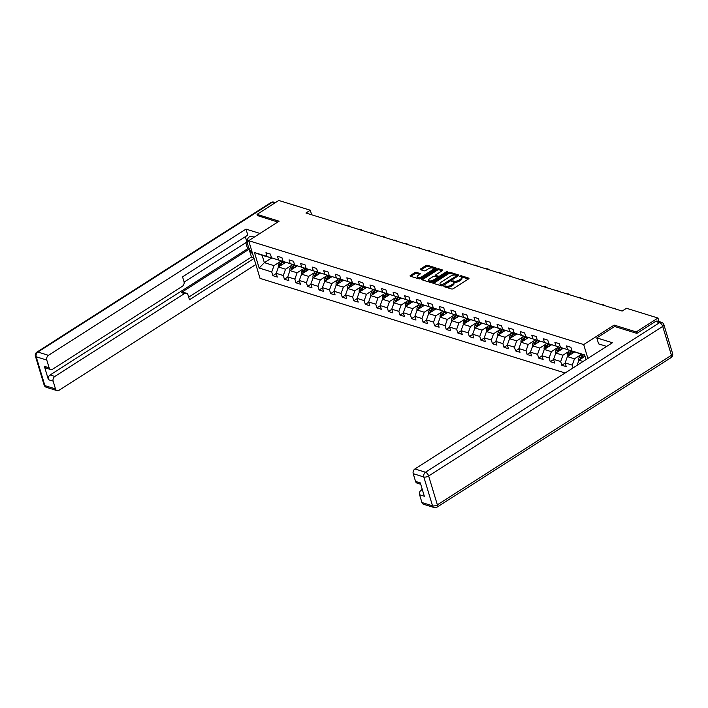 <?xml version="1.0" encoding="UTF-8"?>
<svg xmlns="http://www.w3.org/2000/svg" width="708" height="708" viewBox="0 0 708 708"><rect width="100%" height="100%" fill="white"/><g stroke="black" fill="none" stroke-linecap="round" stroke-linejoin="round"><path stroke-width="1.06" d="M444.013 286.076L443.925 286.616L451.651 289.006A1.159 0.504 -16.8 0 0 453.235 288.687L468.608 278.864A1.159 0.504 -16.8 0 0 468.997 278.306A1.159 0.504 -16.8 0 0 468.74 278.094L461.014 275.695L459.634 276.315L460.811 276.775A3.717 1.62 -16.8 0 1 461.643 277.447A3.717 1.62 -16.8 0 1 460.412 279.244L459.129 280.058A3.717 1.62 -16.8 0 1 454.067 281.085L451.961 280.996L451.695 281.395L452.872 281.846A3.717 1.62 -16.8 0 1 453.695 282.519A3.717 1.62 -16.8 0 1 452.465 284.315L451.182 285.138A3.717 1.62 -16.8 0 1 446.12 286.156L444.013 286.076M416.331 272.341A1.159 0.504 -16.8 0 0 414.755 272.66L410.436 275.421A1.159 0.504 -16.8 0 0 410.056 275.978A1.159 0.504 -16.8 0 0 410.313 276.191L418.897 278.855A1.159 0.504 -16.8 0 0 420.472 278.527L435.845 268.704A1.159 0.504 -16.8 0 0 436.234 268.146A1.159 0.504 -16.8 0 0 435.978 267.934L427.393 265.279A1.159 0.504 -16.8 0 0 425.809 265.597L420.605 268.925A1.159 0.504 -16.8 0 0 420.216 269.483A1.159 0.504 -16.8 0 0 420.472 269.695L424.145 270.837A1.159 0.504 -16.8 0 0 425.729 270.518L428.313 268.863A3.106 1.354 -16.8 0 1 431.34 267.898A3.106 1.354 -16.8 0 1 433.234 268.571A3.106 1.354 -16.8 0 1 432.207 270.067L422.083 276.536A3.106 1.354 -16.8 0 1 419.065 277.501A3.106 1.354 -16.8 0 1 417.162 276.828A3.106 1.354 -16.8 0 1 418.189 275.332L419.879 274.253A1.159 0.504 -16.8 0 0 420.269 273.695A1.159 0.504 -16.8 0 0 420.003 273.483L416.331 272.341L416.64 273.359A1.159 0.504 -16.8 0 0 415.056 273.686L410.87 276.359M279.12 221.215L257.039 214.365L278.793 200.47L310.281 210.232L305.936 213.011L622.137 311.051L626.491 308.272L657.98 318.034L636.226 331.937L614.146 325.096L583.693 344.557L248.667 240.676L279.12 221.215M433.057 282.43A1.159 0.504 -16.8 0 0 432.668 282.996A1.159 0.504 -16.8 0 0 432.933 283.2L441.509 285.864A1.159 0.504 -16.8 0 0 443.093 285.545L458.465 275.722A1.159 0.504 -16.8 0 0 458.846 275.155A1.159 0.504 -16.8 0 0 458.589 274.952L450.014 272.288A1.159 0.504 -16.8 0 0 448.43 272.607L433.057 282.43L433.323 283.324M430.199 282.359L421.623 279.695A1.159 0.504 -16.8 0 1 421.366 279.483A1.159 0.504 -16.8 0 1 421.747 278.925L437.119 269.102A1.159 0.504 -16.8 0 1 438.703 268.783L442.376 269.916A1.159 0.504 -16.8 0 1 442.633 270.129A1.159 0.504 -16.8 0 1 442.252 270.695L436.013 274.677A1.159 0.504 -16.8 0 0 435.632 275.235A1.159 0.504 -16.8 0 0 435.889 275.447L438.323 276.2A1.159 0.504 -16.8 0 0 439.907 275.881L446.394 271.73L447.686 271.66L447.412 272.049L431.783 282.041A1.159 0.504 -16.8 0 1 430.199 282.359M565.108 372.974L260.048 278.386L248.667 240.676M583.693 344.557L587.879 358.425M276.235 273.5L272.863 275.66L277.306 277.04L276.182 273.315L283.297 275.518L284.421 279.244L288.864 280.625L287.74 276.899L294.855 279.102L295.979 282.828L300.422 284.2L299.298 280.483L306.414 282.687L307.529 286.413L311.98 287.784L310.856 284.067L317.972 286.271L319.087 289.997L323.538 291.369L322.414 287.652L329.521 289.855L330.645 293.581L335.096 294.953L333.972 291.236L341.079 293.439L342.203 297.156L346.654 298.537L345.531 294.82L352.637 297.024L353.761 300.741L358.213 302.121L357.089 298.404L364.195 300.608L365.319 304.325L369.771 305.706L368.647 301.989L375.753 304.192L376.877 307.909L381.32 309.29L380.205 305.573L387.311 307.776L388.435 311.493L392.878 312.874L391.763 309.157L398.87 311.361L399.993 315.078L404.436 316.458L403.312 312.741L410.428 314.945L411.552 318.662L415.994 320.043L414.87 316.317L421.986 318.529L423.11 322.246L427.552 323.627L426.428 319.901L433.544 322.113L434.668 325.83L439.11 327.211L437.986 323.485L445.102 325.689L446.226 329.415L450.669 330.795L449.545 327.069L456.66 329.273L457.784 332.999L462.227 334.38L461.103 330.654L468.218 332.857L469.342 336.583L473.785 337.955L472.661 334.238L479.776 336.442L480.9 340.167L485.343 341.539L484.219 337.822L491.334 340.026L492.458 343.752L496.901 345.123L495.777 341.406L502.892 343.61L504.016 347.336L508.459 348.708L507.335 344.991L514.45 347.194L515.574 350.911L520.017 352.292L518.893 348.575L526.009 350.779L527.133 354.496L531.575 355.876L530.451 352.159L537.567 354.363L538.691 358.08L543.133 359.46L542.009 355.743L549.125 357.947L550.24 361.664L554.691 363.045L553.567 359.328L560.683 361.531L561.798 365.248L566.25 366.629L565.126 362.912L572.232 365.116L573.073 367.886M272.863 275.66L271.739 271.934L259.146 268.031L254.464 252.544L267.058 256.446L265.934 252.729L270.385 254.101L271.509 257.827L278.616 260.031L277.492 256.314L281.943 257.685L283.058 261.411L290.174 263.615L289.05 259.898L293.493 261.27L294.616 264.996L301.732 267.199L300.608 263.473L305.051 264.854L306.175 268.58L313.29 270.783L312.166 267.058L316.609 268.438L317.733 272.155L324.848 274.368L323.724 270.642L328.167 272.022L329.291 275.739L336.406 277.952L335.282 274.226L339.725 275.607L340.849 279.324L347.964 281.536L346.84 277.81L351.283 279.191L352.407 282.908L359.522 285.112L358.398 281.395L362.841 282.775L363.965 286.492L371.081 288.696L369.957 284.979L374.399 286.359L375.523 290.076L382.639 292.28L381.515 288.563L385.957 289.944L387.081 293.661L394.197 295.864L393.073 292.147L397.515 293.528L398.639 297.245L405.755 299.449L404.631 295.732L409.074 297.112L410.197 300.829L417.313 303.033L416.189 299.316L420.632 300.696L421.756 304.413L428.871 306.617L427.747 302.9L432.19 304.272L433.314 307.998L440.429 310.201L439.305 306.484L443.748 307.856L444.872 311.582L451.978 313.786L450.863 310.069L455.306 311.44L456.43 315.166L463.536 317.37L462.413 313.653L466.864 315.025L467.988 318.75L475.095 320.954L473.971 317.228L478.422 318.609L479.546 322.335L486.653 324.538L485.529 320.812L489.98 322.193L491.104 325.91L498.211 328.123L497.087 324.397L501.538 325.777L502.662 329.494L509.769 331.707L508.645 327.981L513.096 329.362L514.22 333.079L521.327 335.291L520.203 331.565L524.655 332.946L525.77 336.663L532.885 338.866L531.761 335.149L536.213 336.53L537.328 340.247L544.443 342.451L543.319 338.734L547.762 340.114L548.886 343.831L556.001 346.035L554.877 342.318L559.32 343.699L560.444 347.416L567.559 349.619L566.435 345.902L570.878 347.283L572.002 351L584.596 354.903L586.02 359.611M280.439 260.986L278.748 264.084A3.133 2.372 -72.8 0 0 278.377 266.951L285.625 262.42M276.182 273.315L278.43 267.013L285.545 269.217L291.554 265.385M283.687 261.65L271.509 257.827M285.545 269.217L283.297 275.518M278.616 260.031L283.333 261.88M291.997 264.571L290.307 267.668A3.133 2.372 -72.8 0 0 289.935 270.536L297.183 266.004M287.74 276.899L289.988 270.598L297.103 272.801L303.113 268.969M295.245 265.234L283.058 261.411M297.103 272.801L294.855 279.102M290.174 263.615L294.882 265.465M303.555 268.155L301.865 271.252A3.133 2.372 -72.8 0 0 301.493 274.12L308.741 269.589M299.298 280.483L301.546 274.182L308.661 276.386L314.671 272.553M306.803 268.819L294.616 264.996M308.661 276.386L306.414 282.687M301.732 267.199L306.44 269.049M315.113 271.739L313.423 274.837A3.133 2.372 -72.8 0 0 313.051 277.704L320.299 273.164M310.856 284.067L313.104 277.766L320.22 279.97L326.229 276.129M318.361 272.403L306.175 268.58M320.22 279.97L317.972 286.271M313.29 270.783L317.998 272.633M326.671 275.324L324.981 278.421A3.133 2.372 -72.8 0 0 324.609 281.288L331.857 276.748M322.414 287.652L324.662 281.35L331.778 283.554L337.787 279.713M329.919 275.987L317.733 272.155M331.778 283.554L329.521 289.855M324.848 274.368L329.556 276.217M338.229 278.908L336.539 281.996A3.133 2.372 -72.8 0 0 336.158 284.873L343.415 280.333M333.972 291.236L336.22 284.935L343.336 287.138L349.345 283.297M341.477 279.571L329.291 275.739M343.336 287.138L341.079 293.439M336.406 277.952L341.114 279.802M349.787 282.492L348.097 285.581A3.133 2.372 -72.8 0 0 347.716 288.457L354.974 283.917M345.531 294.82L347.778 288.519L354.894 290.723L360.894 286.882M353.035 283.156L340.849 279.324M354.894 290.723L352.637 297.024M347.964 281.536L352.673 283.386M361.346 286.076L359.655 289.165A3.133 2.372 -72.8 0 0 359.275 292.041L366.532 287.501M357.089 298.404L359.337 292.103L366.452 294.307L372.452 290.466M364.593 286.74L352.407 282.908M366.452 294.307L364.195 300.608M359.522 285.112L364.231 286.97M372.895 289.652L371.213 292.749A3.133 2.372 -72.8 0 0 370.833 295.625L378.09 291.085M368.647 301.989L370.895 295.687L378.001 297.891L384.01 294.05M376.152 290.324L363.965 286.492M378.001 297.891L375.753 304.192M371.081 288.696L375.789 290.554M384.453 293.236L382.771 296.333A3.133 2.372 -72.8 0 0 382.391 299.21L389.648 294.67M380.205 305.573L382.453 299.272L389.559 301.475L395.568 297.634M387.71 293.909L375.523 290.076M389.559 301.475L387.311 307.776M382.639 292.28L387.347 294.139M396.011 296.82L394.329 299.918A3.133 2.372 -72.8 0 0 393.949 302.794L401.206 298.254M391.763 309.157L394.011 302.856L401.117 305.06L407.127 301.219M399.268 297.493L387.081 293.661M401.117 305.06L398.87 311.361M394.197 295.864L398.905 297.723M407.569 300.404L405.879 303.502A3.133 2.372 -72.8 0 0 405.507 306.378L412.764 301.838M403.312 312.741L405.569 306.44L412.675 308.644L418.685 304.803M410.817 301.077L398.639 297.245M412.675 308.644L410.428 314.945M405.755 299.449L410.463 301.307M419.127 303.989L417.437 307.086A3.133 2.372 -72.8 0 0 417.065 309.962L424.322 305.422M414.87 316.317L417.127 310.016L424.234 312.228L430.243 308.387M422.375 304.661L410.197 300.829M424.234 312.228L421.986 318.529M417.313 303.033L422.021 304.882M430.685 307.573L428.995 310.67A3.133 2.372 -72.8 0 0 428.623 313.538L435.88 309.007M426.428 319.901L428.685 313.6L435.792 315.812L441.801 311.971M433.933 308.245L421.756 304.413M435.792 315.812L433.544 322.113M428.871 306.617L433.579 308.467M442.243 311.157L440.553 314.255A3.133 2.372 -72.8 0 0 440.181 317.122L447.438 312.591M437.986 323.485L440.243 317.184L447.35 319.397L453.359 315.556M445.491 311.821L433.314 307.998M447.35 319.397L445.102 325.689M440.429 310.201L445.137 312.051M453.801 314.741L452.111 317.839A3.133 2.372 -72.8 0 0 451.739 320.706L458.996 316.175M449.545 327.069L451.801 320.768L458.908 322.972L464.917 319.14M457.049 315.405L444.872 311.582M458.908 322.972L456.66 329.273M451.978 313.786L456.695 315.635M465.36 318.326L463.669 321.423A3.133 2.372 -72.8 0 0 463.298 324.291L470.555 319.759M461.103 330.654L463.351 324.353L470.466 326.556L476.475 322.724M468.608 318.989L456.43 315.166M470.466 326.556L468.218 332.857M463.536 317.37L468.254 319.219M476.918 321.91L475.227 325.007A3.133 2.372 -72.8 0 0 474.856 327.875L482.113 323.344M472.661 334.238L474.909 327.937L482.024 330.14L488.033 326.308M480.166 322.574L467.988 318.75M482.024 330.14L479.776 336.442M475.095 320.954L479.812 322.804M488.476 325.494L486.785 328.592A3.133 2.372 -72.8 0 0 486.414 331.459L493.662 326.919M484.219 337.822L486.467 331.521L493.582 333.725L499.591 329.884M491.724 326.158L479.546 322.335M493.582 333.725L491.334 340.026M486.653 324.538L491.37 326.388M500.034 329.078L498.344 332.176A3.133 2.372 -72.8 0 0 497.972 335.043L505.22 330.503M495.777 341.406L498.025 335.105L505.14 337.309L511.149 333.468M503.282 329.742L491.104 325.91M505.14 337.309L502.892 343.61M498.211 328.123L502.928 329.972M511.592 332.663L509.902 335.751A3.133 2.372 -72.8 0 0 509.53 338.628L516.778 334.087M507.335 344.991L509.583 338.69L516.698 340.893L522.708 337.052M514.84 333.326L502.662 329.494M516.698 340.893L514.45 347.194M509.769 331.707L514.486 333.556M523.15 336.247L521.46 339.336A3.133 2.372 -72.8 0 0 521.088 342.212L528.336 337.672M518.893 348.575L521.141 342.274L528.256 344.477L534.266 340.636M526.398 336.911L514.22 333.079M528.256 344.477L526.009 350.779M521.327 335.291L526.044 337.141M534.708 339.831L533.018 342.92A3.133 2.372 -72.8 0 0 532.646 345.796L539.894 341.256M530.451 352.159L532.699 345.858L539.815 348.062L545.824 344.221M537.956 340.495L525.77 336.663M539.815 348.062L537.567 354.363M532.885 338.866L537.593 340.725M546.266 343.407L544.576 346.504A3.133 2.372 -72.8 0 0 544.204 349.38L551.452 344.84M542.009 355.743L544.257 349.442L551.373 351.646L557.382 347.805M549.514 344.079L537.328 340.247M551.373 351.646L549.125 357.947M544.443 342.451L549.151 344.309M557.824 346.991L556.134 350.088A3.133 2.372 -72.8 0 0 555.762 352.965L563.01 348.424M555.789 353.018L562.931 355.23L568.94 351.389M561.072 347.663L548.886 343.831M555.815 353.026L553.567 359.328M562.931 355.23L560.683 361.531M556.001 346.035L560.709 347.894M569.382 350.575L567.692 353.673A3.133 2.372 -72.8 0 0 567.32 356.549L574.569 352.009M567.347 356.602L574.489 358.814L580.498 354.974M572.63 351.248L560.444 347.416M567.374 356.611L565.126 362.912M574.489 358.814L572.232 365.116M567.559 349.619L572.268 351.478M580.941 354.159L579.25 357.257A3.133 2.372 -72.8 0 0 578.87 360.133L585.02 356.301M577.1 365.31L578.932 360.195L583.1 361.478M584.728 355.336L572.002 351M636.642 333.318L636.226 331.937M659.042 321.556L657.98 318.034M257.039 214.365L257.455 215.745M311.662 214.781L310.281 210.232M271.368 258.172L264.358 262.65L273.987 265.642L279.996 261.801M272.129 258.066L262.137 255.314L264.358 262.65L259.146 268.031M254.464 252.544L262.137 255.314M273.987 265.642L271.739 271.934M267.058 256.446L271.775 258.296M565.179 363.089L561.798 365.248M553.621 359.505L550.24 361.664M542.062 355.92L538.691 358.08M530.504 352.336L527.133 354.496M518.946 348.761L515.574 350.911M507.388 345.177L504.016 347.336M495.83 341.592L492.458 343.752M484.272 338.008L480.9 340.167M472.714 334.424L469.342 336.583M461.165 330.84L457.784 332.999M449.607 327.255L446.226 329.415M438.048 323.671L434.668 325.83M426.49 320.087L423.11 322.246M414.932 316.503L411.552 318.662M403.374 312.918L399.993 315.078M391.816 309.334L388.435 311.493M380.258 305.75L376.877 307.909M368.7 302.166L365.319 304.325M357.142 298.59L353.761 300.741M345.584 295.006L342.203 297.156M334.026 291.422L330.645 293.581M322.467 287.837L319.087 289.997M310.909 284.253L307.529 286.413M299.351 280.669L295.979 282.828M287.793 277.085L284.421 279.244M614.146 325.096L614.579 326.53M444.81 286.89L446.429 287.183A3.717 1.62 -16.8 0 0 451.492 286.156L451.182 285.138M453.695 282.519L454.005 283.536A3.717 1.62 -16.8 0 1 452.775 285.333L451.492 286.156M461.643 277.447L461.952 278.465A3.717 1.62 -16.8 0 1 460.713 280.262L459.439 281.076A3.717 1.62 -16.8 0 1 454.377 282.103L452.757 281.811M468.492 278.943L460.696 276.74M458.35 275.793L450.315 273.306A1.159 0.504 -16.8 0 0 448.739 273.624L433.482 283.377M441.907 284.855L456.51 276.005L456.775 275.616L455.545 275.138A3.717 1.62 -16.8 0 0 450.483 276.164L441.261 282.058A3.717 1.62 -16.8 0 0 440.022 283.855A3.717 1.62 -16.8 0 0 440.854 284.527L441.907 284.855L442.226 285.873L441.164 285.545L440.854 284.527M456.775 275.616L456.908 276.483M440.022 283.855L440.332 284.873A3.717 1.62 -16.8 0 0 441.164 285.545M422.172 279.872L437.429 270.12L437.119 269.102M442.128 270.766L439.013 269.801A1.159 0.504 -16.8 0 0 437.429 270.12M435.632 275.235L435.933 276.253A1.159 0.504 -16.8 0 0 436.19 276.465L438.633 277.217A1.159 0.504 -16.8 0 0 439.287 277.244M429.544 278.81A3.106 1.354 -16.8 0 0 428.517 280.315A3.106 1.354 -16.8 0 0 430.411 280.988A3.106 1.354 -16.8 0 0 433.438 280.014L437.004 277.74A1.159 0.504 -16.8 0 0 437.385 277.173A1.159 0.504 -16.8 0 0 437.128 276.97L434.694 276.209A1.159 0.504 -16.8 0 0 433.11 276.527L429.544 278.81M428.517 280.315L428.818 281.333A3.106 1.354 -16.8 0 0 432.331 281.687M437.703 278.253A1.159 0.504 -16.8 0 0 437.694 278.2L437.385 277.173M419.764 274.332L416.64 273.359M417.162 276.828L417.472 277.855A3.106 1.354 -16.8 0 0 420.977 278.209M433.393 270.27A3.106 1.354 -16.8 0 0 433.544 269.589L433.234 268.571M435.73 268.783L427.703 266.296A1.159 0.504 -16.8 0 0 426.119 266.615L421.03 269.872M583.613 357.204L584.64 355.31M581.224 358.726A3.133 2.372 -72.8 0 1 581.542 357.974L583.233 354.876M582.348 354.602L580.657 357.69A3.133 2.372 107.2 0 0 580.162 359.407M606.685 346.407L598.614 343.902L596.8 337.893L612.429 342.734L414.906 468.953L425.499 472.245L659.573 322.671L655.573 321.432L636.864 333.38L614.633 326.494L596.8 337.893M422.269 489.423L421.278 490.051L422.587 490.458M421.933 502.53L432.526 505.813A3.549 2.682 107.2 0 0 434.084 507.53L423.49 504.246A3.549 2.682 -72.8 0 1 421.933 502.53L419.587 494.777A3.549 2.682 -72.8 0 1 421.278 490.051M420.711 484.263L417.118 483.148A3.549 2.682 -72.8 0 1 415.561 481.431L413.224 473.679A3.549 2.682 -72.8 0 1 414.906 468.953M419.587 494.777L424.331 496.246L420.304 482.9L415.561 481.431M655.573 321.432A3.549 2.682 -72.8 0 1 657.546 321.096L661.546 322.335A3.549 2.682 107.2 0 0 659.573 322.671A3.549 1.735 57.4 0 1 662.715 326.415L428.65 475.988L437.358 504.831L671.423 355.257L662.715 326.415A3.549 1.549 163.2 0 0 663.892 324.698A3.549 3.549 0 0 0 661.546 322.335M254.225 237.118L252.915 236.72A13.31 6.505 -122.6 0 0 249.207 236.959A13.31 6.505 -122.6 0 0 252.765 254.261M259.969 233.454L245.995 229.118L247.809 235.127L182.549 276.837L183.992 281.625A3.549 2.682 107.2 0 1 182.31 286.351L52.657 369.195A3.549 2.682 107.2 0 1 50.684 369.532L45.94 368.063A3.549 2.682 -72.8 0 1 44.383 366.337L48.41 379.692A3.549 2.682 -72.8 0 1 50.1 374.966L247.623 248.747L245.791 242.685M184.107 282.103L246.915 241.968L245.331 236.711M247.623 248.747L249.101 249.207L251.473 257.048L253.836 257.783M245.995 229.118L48.471 355.336A3.549 2.682 107.2 0 0 46.781 360.062L49.117 367.806A3.549 2.682 107.2 0 0 50.684 369.532M50.1 374.966L54.843 376.435A3.549 2.682 107.2 0 0 53.153 381.161L55.489 388.904A3.549 2.682 107.2 0 0 57.047 390.63A3.549 2.682 107.2 0 0 59.03 390.294L255.862 264.509M54.843 376.435L184.487 293.581A3.549 2.682 107.2 0 1 186.469 293.254A3.549 2.682 107.2 0 1 188.027 294.971L189.47 299.767L254.048 258.5M257.402 215.568L277.81 222.055M184.487 293.581L181.23 292.572L249.101 249.207M181.23 292.572A3.549 2.682 -72.8 0 1 183.204 292.245L186.469 293.254M188.691 297.174L251.473 257.048M572.055 353.619L573.223 351.478M569.666 355.142A3.133 2.372 -72.8 0 1 569.984 354.389L571.675 351.292M570.79 351.018L569.099 354.106A3.133 2.372 107.2 0 0 568.604 355.823M560.497 350.035L561.665 347.894M558.108 351.557A3.133 2.372 -72.8 0 1 558.426 350.805L560.116 347.708M559.231 347.433L557.541 350.522A3.133 2.372 107.2 0 0 557.046 352.239M548.939 346.451L550.107 344.309M546.549 347.973A3.133 2.372 -72.8 0 1 546.868 347.221L548.558 344.123M547.673 343.849L545.983 346.947A3.133 2.372 107.2 0 0 545.487 348.655M615.907 309.122A2.363 1.035 -16.8 0 0 615.889 308.936A2.363 1.035 -16.8 0 0 615.358 308.511L614.615 308.281A2.363 1.035 -16.8 0 0 613.137 308.263M537.381 342.867L538.549 340.725M535 344.389A3.133 2.372 -72.8 0 1 535.31 343.637L537 340.539M536.115 340.265L534.425 343.362A3.133 2.372 107.2 0 0 533.929 345.07M604.331 305.352L604.384 305.546A2.363 1.035 -16.8 0 0 604.331 305.352A2.363 1.035 -16.8 0 0 603.8 304.927L603.057 304.697A2.363 1.035 -16.8 0 0 601.579 304.679M525.823 339.282L526.991 337.141M523.442 340.805A3.133 2.372 -72.8 0 1 523.761 340.052L525.442 336.955M524.557 336.681L522.867 339.778A3.133 2.372 107.2 0 0 522.371 341.486M592.791 301.953A2.363 1.035 -16.8 0 0 592.773 301.767A2.363 1.035 -16.8 0 0 592.242 301.343L591.507 301.112A2.363 1.035 -16.8 0 0 590.021 301.095M514.265 335.698L515.433 333.556M511.884 337.22A3.133 2.372 -72.8 0 1 512.203 336.468L513.884 333.371M512.999 333.096L511.309 336.194A3.133 2.372 107.2 0 0 510.813 337.902M581.233 298.369A2.363 1.035 -16.8 0 0 581.215 298.183A2.363 1.035 -16.8 0 0 580.684 297.758L579.949 297.528A2.363 1.035 -16.8 0 0 578.471 297.51M502.707 332.114L503.875 329.972M500.326 333.636A3.133 2.372 -72.8 0 1 500.645 332.884L502.326 329.786M501.441 329.512L499.751 332.61A3.133 2.372 107.2 0 0 499.264 334.318M569.675 294.785A2.363 1.035 -16.8 0 0 569.657 294.599A2.363 1.035 -16.8 0 0 569.126 294.174L568.391 293.944A2.363 1.035 -16.8 0 0 566.913 293.926M491.148 328.53L492.317 326.388M488.768 330.052A3.133 2.372 -72.8 0 1 489.086 329.3L490.777 326.202M489.883 325.928L488.193 329.025A3.133 2.372 107.2 0 0 487.706 330.733M558.116 291.2A2.363 1.035 -16.8 0 0 558.099 291.015A2.363 1.035 -16.8 0 0 557.568 290.59L556.833 290.36A2.363 1.035 -16.8 0 0 555.355 290.342M479.59 324.945L480.759 322.813M477.21 326.468A3.133 2.372 -72.8 0 1 477.528 325.715L479.219 322.618M478.325 322.344L476.634 325.441A3.133 2.372 107.2 0 0 476.148 327.149M546.558 287.616A2.363 1.035 -16.8 0 0 546.541 287.439A2.363 1.035 -16.8 0 0 546.01 287.006L545.275 286.775A2.363 1.035 -16.8 0 0 543.797 286.767M468.032 321.361L469.2 319.228M465.652 322.883A3.133 2.372 -72.8 0 1 465.97 322.131L467.661 319.034M466.767 318.759L465.076 321.857A3.133 2.372 107.2 0 0 464.59 323.565M535 284.032A2.363 1.035 -16.8 0 0 534.982 283.855A2.363 1.035 -16.8 0 0 534.452 283.421L533.717 283.191A2.363 1.035 -16.8 0 0 532.239 283.182M456.474 317.777L457.642 315.644M454.094 319.308A3.133 2.372 -72.8 0 1 454.412 318.547L456.102 315.449M455.209 315.175L453.518 318.273A3.133 2.372 107.2 0 0 453.031 319.981M523.442 280.448A2.363 1.035 -16.8 0 0 523.424 280.271A2.363 1.035 -16.8 0 0 522.902 279.837L522.159 279.607A2.363 1.035 -16.8 0 0 520.681 279.598M444.916 314.202L446.084 312.06M442.535 315.724A3.133 2.372 -72.8 0 1 442.854 314.963L444.544 311.874M443.651 311.591L441.96 314.688A3.133 2.372 107.2 0 0 441.473 316.396M511.884 276.872A2.363 1.035 -16.8 0 0 511.866 276.686A2.363 1.035 -16.8 0 0 511.344 276.253L510.601 276.023A2.363 1.035 -16.8 0 0 509.123 276.014M433.358 310.617L434.526 308.476M430.977 312.139A3.133 2.372 -72.8 0 1 431.296 311.378L432.986 308.29M432.092 308.007L430.402 311.104A3.133 2.372 107.2 0 0 429.915 312.812M500.326 273.288A2.363 1.035 -16.8 0 0 500.308 273.102A2.363 1.035 -16.8 0 0 499.786 272.668L499.043 272.438A2.363 1.035 -16.8 0 0 497.565 272.43M421.8 307.033L422.968 304.891M419.419 308.555A3.133 2.372 -72.8 0 1 419.738 307.794L421.428 304.706M420.534 304.422L418.844 307.52A3.133 2.372 107.2 0 0 418.357 309.237M488.768 269.704A2.363 1.035 -16.8 0 0 488.75 269.518A2.363 1.035 -16.8 0 0 488.228 269.084L487.485 268.863A2.363 1.035 -16.8 0 0 486.007 268.845M410.242 303.449L411.41 301.307M407.861 304.971A3.133 2.372 -72.8 0 1 408.18 304.219L409.87 301.121M408.976 300.847L407.295 303.936A3.133 2.372 107.2 0 0 406.799 305.652M477.21 266.12A2.363 1.035 -16.8 0 0 477.192 265.934A2.363 1.035 -16.8 0 0 476.67 265.509L475.926 265.279A2.363 1.035 -16.8 0 0 474.449 265.261M398.684 299.865L399.852 297.723M396.303 301.387A3.133 2.372 -72.8 0 1 396.622 300.635L398.312 297.537M397.418 297.263L395.737 300.351A3.133 2.372 107.2 0 0 395.241 302.068M465.652 262.535A2.363 1.035 -16.8 0 0 465.634 262.349A2.363 1.035 -16.8 0 0 465.112 261.925L464.368 261.695A2.363 1.035 -16.8 0 0 462.89 261.677M387.126 296.28L388.294 294.139M384.745 297.803A3.133 2.372 -72.8 0 1 385.064 297.05L386.754 293.953M385.86 293.678L384.179 296.767A3.133 2.372 107.2 0 0 383.683 298.484M454.094 258.951A2.363 1.035 -16.8 0 0 454.076 258.765A2.363 1.035 -16.8 0 0 453.554 258.34L452.81 258.11A2.363 1.035 -16.8 0 0 451.332 258.093M375.567 292.696L376.736 290.554M373.187 294.218A3.133 2.372 -72.8 0 1 373.505 293.466L375.196 290.369M374.311 290.094L372.62 293.192A3.133 2.372 107.2 0 0 372.125 294.9M442.535 255.367A2.363 1.035 -16.8 0 0 442.518 255.181A2.363 1.035 -16.8 0 0 441.996 254.756L441.252 254.526A2.363 1.035 -16.8 0 0 439.774 254.508M364.009 289.112L365.178 286.97M361.629 290.634A3.133 2.372 -72.8 0 1 361.947 289.882L363.638 286.784M362.753 286.51L361.062 289.607A3.133 2.372 107.2 0 0 360.567 291.315M430.977 251.782A2.363 1.035 -16.8 0 0 430.96 251.597A2.363 1.035 -16.8 0 0 430.437 251.172L429.694 250.942A2.363 1.035 -16.8 0 0 428.216 250.924M352.46 285.528L353.619 283.386M350.071 287.05A3.133 2.372 -72.8 0 1 350.389 286.298L352.08 283.2M351.195 282.926L349.504 286.023A3.133 2.372 107.2 0 0 349.009 287.731M419.419 248.198A2.363 1.035 -16.8 0 0 419.401 248.012A2.363 1.035 -16.8 0 0 418.879 247.588L418.136 247.358A2.363 1.035 -16.8 0 0 416.658 247.34M340.902 281.943L342.07 279.802M338.512 283.466A3.133 2.372 -72.8 0 1 338.831 282.713L340.521 279.616M339.636 279.341L337.946 282.439A3.133 2.372 107.2 0 0 337.451 284.147M407.861 244.614A2.363 1.035 -16.8 0 0 407.843 244.428A2.363 1.035 -16.8 0 0 407.321 244.003L406.578 243.773A2.363 1.035 -16.8 0 0 405.1 243.756M329.344 278.359L330.512 276.217M326.954 279.881A3.133 2.372 -72.8 0 1 327.273 279.129L328.963 276.031M328.078 275.757L326.388 278.855A3.133 2.372 107.2 0 0 325.892 280.563M396.303 241.03A2.363 1.035 -16.8 0 0 396.285 240.844A2.363 1.035 -16.8 0 0 395.763 240.419L395.02 240.189A2.363 1.035 -16.8 0 0 393.542 240.171M317.786 274.775L318.954 272.633M315.396 276.297A3.133 2.372 -72.8 0 1 315.715 275.545L317.405 272.447M316.52 272.173L314.83 275.27A3.133 2.372 107.2 0 0 314.334 276.978M384.745 237.446A2.363 1.035 -16.8 0 0 384.736 237.26A2.363 1.035 -16.8 0 0 384.205 236.835L383.462 236.605A2.363 1.035 -16.8 0 0 381.984 236.587M306.228 271.191L307.396 269.058M303.838 272.713A3.133 2.372 -72.8 0 1 304.157 271.961L305.847 268.863M304.962 268.589L303.272 271.686A3.133 2.372 107.2 0 0 302.776 273.394M373.196 233.861A2.363 1.035 -16.8 0 0 373.178 233.684A2.363 1.035 -16.8 0 0 372.647 233.251L371.904 233.02A2.363 1.035 -16.8 0 0 370.426 233.012M294.67 267.606L295.838 265.473M292.289 269.129A3.133 2.372 -72.8 0 1 292.599 268.376L294.289 265.279M293.404 265.004L291.714 268.102A3.133 2.372 107.2 0 0 291.218 269.81M361.62 230.1L361.673 230.295A2.363 1.035 -16.8 0 0 361.62 230.1A2.363 1.035 -16.8 0 0 361.089 229.666L360.345 229.436A2.363 1.035 -16.8 0 0 358.868 229.427M283.111 264.022L284.28 261.889M280.731 265.553A3.133 2.372 -72.8 0 1 281.041 264.792L282.731 261.695M281.846 261.42L280.156 264.518A3.133 2.372 107.2 0 0 279.66 266.226M350.079 226.693A2.363 1.035 -16.8 0 0 350.062 226.516A2.363 1.035 -16.8 0 0 349.531 226.082L348.796 225.852A2.363 1.035 -16.8 0 0 347.309 225.843M446.429 287.183L446.12 286.156M452.775 285.333L452.465 284.315M453.377 281.793L453.067 280.775M454.377 282.103L454.067 281.085M459.439 281.076L459.129 280.058M460.713 280.262L460.412 279.244M461.315 276.722L461.014 275.695M468.9 278.625L468.74 278.094M445.429 286.873L445.128 285.846M448.739 273.624L448.43 272.607M450.315 273.306L450.014 272.288M458.749 275.474L458.589 274.952M443.261 285.439L443.013 284.625M456.749 276.81L456.51 276.005M422.021 279.819L421.747 278.925M439.013 269.801L438.703 268.783M442.535 270.447L442.376 269.916M436.19 276.465L435.889 275.447M438.633 277.217L438.323 276.2M440.146 276.695L439.907 275.881M446.642 272.545L446.394 271.73M433.677 280.828L433.438 280.014M437.243 278.545L437.004 277.74M420.163 274.014L420.003 273.483M422.331 277.35L422.083 276.536M432.446 270.881L432.207 270.067M420.871 269.819L420.605 268.925M426.119 266.615L425.809 265.597M427.703 266.296L427.393 265.279M436.137 268.465L435.978 267.934M410.711 276.315L410.436 275.421M415.056 273.686L414.755 272.66M581.542 357.974L582.126 358.151M579.25 357.257L580.657 357.69M434.084 507.53A3.549 3.549 0 0 0 437.048 507.132A3.549 1.735 57.4 0 0 437.358 504.831A3.549 1.549 163.2 0 1 432.526 505.813L423.818 476.971L413.224 473.679M423.818 476.971A3.549 1.549 -16.8 0 0 428.65 475.988A3.549 1.735 57.4 0 0 425.499 472.245A3.549 2.682 107.2 0 0 423.818 476.971M672.6 353.54A3.549 1.549 -16.8 0 1 671.423 355.257A3.549 1.735 57.4 0 1 671.113 357.567A3.549 3.549 0 0 0 672.6 353.54L663.892 324.698M53.153 381.161L48.41 379.692M44.383 366.337L49.117 367.806M46.781 360.062L36.188 356.779L44.896 385.621L55.489 388.904M274.439 203.249L271.943 202.479L37.878 352.053L48.471 355.336M36.188 356.779A3.549 2.682 -72.8 0 1 37.878 352.053A3.549 1.735 57.4 0 0 36.887 352.115A3.549 3.549 0 0 0 35.4 356.133A3.549 1.549 -16.8 0 0 36.188 356.779M44.896 385.621A3.549 1.549 163.2 0 1 44.108 384.975A3.549 3.549 0 0 0 46.454 387.347A3.549 2.682 -72.8 0 1 44.896 385.621M36.887 352.115L270.952 202.541A3.549 1.735 57.4 0 1 271.943 202.479A3.549 2.682 -72.8 0 1 273.916 202.143L275.43 202.612M569.984 354.389L570.568 354.566M567.692 353.673L569.099 354.106M558.426 350.805L559.01 350.982M556.134 350.088L557.541 350.522M546.868 347.221L547.452 347.398M544.576 346.504L545.983 346.947M535.31 343.637L535.894 343.814M533.018 342.92L534.425 343.362M523.761 340.052L524.336 340.229M521.46 339.336L522.867 339.778M512.203 336.468L512.778 336.645M509.902 335.751L511.309 336.194M500.645 332.884L501.22 333.061M498.344 332.176L499.751 332.61M489.086 329.3L489.662 329.477M486.785 328.592L488.193 329.025M477.528 325.715L478.104 325.892M475.227 325.007L476.634 325.441M465.97 322.131L466.545 322.317M463.669 321.423L465.076 321.857M454.412 318.547L454.987 318.733M452.111 317.839L453.518 318.273M442.854 314.963L443.438 315.149M440.553 314.255L441.96 314.688M431.296 311.378L431.88 311.564M428.995 310.67L430.402 311.104M419.738 307.794L420.322 307.98M417.437 307.086L418.844 307.52M408.18 304.219L408.764 304.396M405.879 303.502L407.295 303.936M396.622 300.635L397.206 300.811M394.329 299.918L395.737 300.351M385.064 297.05L385.648 297.227M382.771 296.333L384.179 296.767M373.505 293.466L374.089 293.643M371.213 292.749L372.62 293.192M361.947 289.882L362.531 290.059M359.655 289.165L361.062 289.607M350.389 286.298L350.973 286.474M348.097 285.581L349.504 286.023M338.831 282.713L339.415 282.89M336.539 281.996L337.946 282.439M327.273 279.129L327.857 279.306M324.981 278.421L326.388 278.855M315.715 275.545L316.299 275.722M313.423 274.837L314.83 275.27M304.157 271.961L304.741 272.137M301.865 271.252L303.272 271.686M292.599 268.376L293.183 268.562M290.307 267.668L291.714 268.102M281.041 264.792L281.625 264.978M278.748 264.084L280.156 264.518M437.048 507.132L671.113 357.567M35.4 356.133L44.108 384.975M46.454 387.347L57.047 390.63M273.916 202.143A3.549 3.549 0 0 0 270.952 202.541"/></g></svg>
